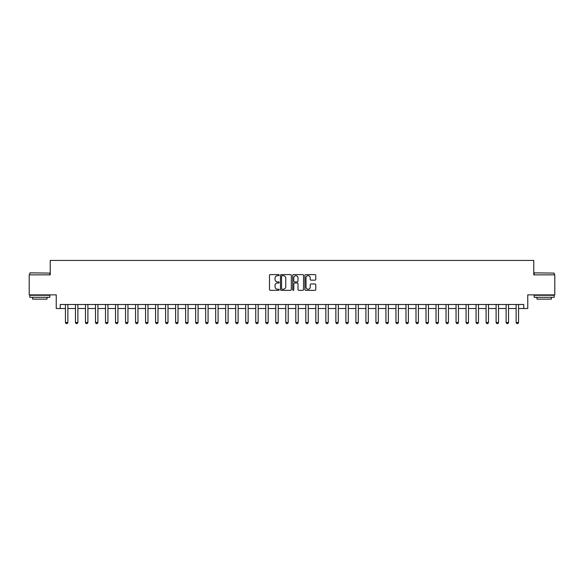 <?xml version="1.0" encoding="UTF-8"?>
<svg xmlns="http://www.w3.org/2000/svg" width="584" height="584" viewBox="0 0 584 584"><rect width="100%" height="100%" fill="white"/><g stroke="black" fill="none" stroke-linecap="round" stroke-linejoin="round"><path stroke-width="0.88" d="M279.181 275.152A0.547 0.547 0 0 0 278.634 274.604L270.275 274.604A0.788 0.788 0 0 0 269.487 275.385L269.487 289.54A0.788 0.788 0 0 0 270.275 290.328L278.634 290.328A0.547 0.547 0 0 0 279.181 289.781A0.547 0.547 0 0 0 278.634 289.226L277.546 289.226A2.518 2.518 0 0 1 275.035 286.715L275.035 285.532A2.518 2.518 0 0 1 277.546 283.014L278.634 283.014A0.547 0.547 0 0 0 279.181 282.466A0.547 0.547 0 0 0 278.634 281.911L277.546 281.911A2.518 2.518 0 0 1 275.035 279.4L275.035 278.218A2.518 2.518 0 0 1 277.546 275.699L278.634 275.699A0.547 0.547 0 0 0 279.181 275.152M314.98 280.145A0.788 0.788 0 0 0 315.769 279.356L315.769 275.385A0.788 0.788 0 0 0 314.98 274.604L305.702 274.604A0.788 0.788 0 0 0 304.921 275.385L304.921 289.54A0.788 0.788 0 0 0 305.702 290.328L314.98 290.328A0.788 0.788 0 0 0 315.769 289.54L315.769 284.744A0.788 0.788 0 0 0 314.98 283.963L311.009 283.963A0.788 0.788 0 0 0 310.228 284.744L310.228 287.124A2.102 2.102 0 0 1 308.126 289.226A2.102 2.102 0 0 1 306.016 287.124L306.016 277.809A2.102 2.102 0 0 1 308.126 275.699A2.102 2.102 0 0 1 310.228 277.809L310.228 279.356A0.788 0.788 0 0 0 311.009 280.145L314.98 280.145M60.247 308.505L60.247 304.498L523.753 304.498L523.753 308.505L527.761 308.505L527.761 294.883L554.8 294.883L554.8 274.852L533.769 274.852L533.769 260.435L50.231 260.435L50.231 274.852L29.2 274.852L29.2 294.883L56.239 294.883L56.239 308.505L65.452 308.505M291.314 275.385A0.788 0.788 0 0 0 290.525 274.604L281.247 274.604A0.788 0.788 0 0 0 280.459 275.385L280.459 289.54A0.788 0.788 0 0 0 281.247 290.328L290.525 290.328A0.788 0.788 0 0 0 291.314 289.54L291.314 275.385M293.475 274.604L302.753 274.604A0.788 0.788 0 0 1 303.541 275.385L303.541 289.54A0.788 0.788 0 0 1 302.753 290.328L298.782 290.328A0.788 0.788 0 0 1 297.993 289.54L297.993 283.802A0.788 0.788 0 0 0 297.212 283.014L294.577 283.014A0.788 0.788 0 0 0 293.788 283.802L293.788 289.781A0.547 0.547 0 0 1 293.241 290.328A0.547 0.547 0 0 1 292.686 289.781L292.686 275.385A0.788 0.788 0 0 1 293.475 274.604M67.861 308.505L75.467 308.505M77.876 308.505L85.483 308.505M87.892 308.505L95.499 308.505M97.908 308.505L105.514 308.505M107.923 308.505L115.53 308.505M117.931 308.505L125.545 308.505M127.947 308.505L135.561 308.505M137.963 308.505L145.577 308.505M147.978 308.505L155.592 308.505M157.994 308.505L165.608 308.505M168.01 308.505L175.623 308.505M178.025 308.505L185.639 308.505M188.041 308.505L195.655 308.505M198.056 308.505L205.67 308.505M208.072 308.505L215.686 308.505M218.088 308.505L225.701 308.505M228.103 308.505L235.717 308.505M238.119 308.505L245.733 308.505M248.134 308.505L255.748 308.505M258.15 308.505L265.757 308.505M268.166 308.505L275.772 308.505M278.181 308.505L285.788 308.505M288.197 308.505L295.803 308.505M298.212 308.505L305.819 308.505M308.228 308.505L315.834 308.505M318.243 308.505L325.85 308.505M328.252 308.505L335.866 308.505M338.267 308.505L345.881 308.505M348.283 308.505L355.897 308.505M358.299 308.505L365.912 308.505M368.314 308.505L375.928 308.505M378.33 308.505L385.944 308.505M388.345 308.505L395.959 308.505M398.361 308.505L405.975 308.505M408.377 308.505L415.99 308.505M418.392 308.505L426.006 308.505M428.408 308.505L436.022 308.505M438.423 308.505L446.037 308.505M448.439 308.505L456.053 308.505M458.455 308.505L466.069 308.505M468.47 308.505L476.077 308.505M478.486 308.505L486.092 308.505M488.501 308.505L496.108 308.505M498.517 308.505L506.124 308.505M508.533 308.505L516.139 308.505M518.548 308.505L523.753 308.505M282.108 275.699A0.547 0.547 0 0 0 281.561 276.254L281.561 288.678A0.547 0.547 0 0 0 282.108 289.226L283.247 289.226A2.518 2.518 0 0 0 285.766 286.715L285.766 278.218A2.518 2.518 0 0 0 283.247 275.699L282.108 275.699M297.993 277.845A2.102 2.102 0 0 0 295.891 275.743A2.102 2.102 0 0 0 293.788 277.845L293.788 281.13A0.788 0.788 0 0 0 294.577 281.911L297.212 281.911A0.788 0.788 0 0 0 297.993 281.13L297.993 277.845M67.948 304.498L67.897 304.658A0.803 0.803 0 0 0 67.861 304.899L67.861 322.529L67.255 323.565L66.058 323.565L65.452 322.529L65.452 304.899A0.803 0.803 0 0 0 65.415 304.658L65.364 304.498M65.452 322.529L67.861 322.529M77.964 304.498L77.913 304.658A0.803 0.803 0 0 0 77.876 304.899L77.876 322.529L77.27 323.565L76.073 323.565L75.467 322.529L75.467 304.899A0.803 0.803 0 0 0 75.431 304.658L75.38 304.498M75.467 322.529L77.876 322.529M87.98 304.498L87.928 304.658A0.803 0.803 0 0 0 87.892 304.899L87.892 322.529L87.286 323.565L86.089 323.565L85.483 322.529L85.483 304.899A0.803 0.803 0 0 0 85.447 304.658L85.395 304.498M85.483 322.529L87.892 322.529M97.995 304.498L97.944 304.658A0.803 0.803 0 0 0 97.908 304.899L97.908 322.529L97.302 323.565L96.105 323.565L95.499 322.529L95.499 304.899A0.803 0.803 0 0 0 95.462 304.658L95.411 304.498M95.499 322.529L97.908 322.529M108.011 304.498L107.96 304.658A0.803 0.803 0 0 0 107.923 304.899L107.923 322.529L107.317 323.565L106.12 323.565L105.514 322.529L105.514 304.899A0.803 0.803 0 0 0 105.478 304.658L105.427 304.498M105.514 322.529L107.923 322.529M30.039 272.852L49.83 273.093L30.039 272.852M39.814 297.285L29.799 297.285L29.799 295.285L49.83 295.285L49.83 297.285L39.814 297.285M47.027 297.285L47.027 299.132L32.602 299.132L32.602 297.285M534.411 272.852L554.201 273.093L534.411 272.852M544.186 297.285L534.17 297.285L534.17 295.285L554.201 295.285L554.201 297.285L544.186 297.285M551.398 297.285L551.398 299.132L536.973 299.132L536.973 297.285M118.026 304.498L117.975 304.658A0.803 0.803 0 0 0 117.931 304.899L117.931 322.529L117.333 323.565L116.136 323.565L115.53 322.529L115.53 304.899A0.803 0.803 0 0 0 115.493 304.658L115.442 304.498M115.53 322.529L117.931 322.529M128.035 304.498L127.991 304.658A0.803 0.803 0 0 0 127.947 304.899L127.947 322.529L127.348 323.565L126.144 323.565L125.545 322.529L125.545 304.899A0.803 0.803 0 0 0 125.509 304.658L125.458 304.498M125.545 322.529L127.947 322.529M138.05 304.498L138.007 304.658A0.803 0.803 0 0 0 137.963 304.899L137.963 322.529L137.364 323.565L136.16 323.565L135.561 322.529L135.561 304.899A0.803 0.803 0 0 0 135.524 304.658L135.473 304.498M135.561 322.529L137.963 322.529M148.066 304.498L148.022 304.658A0.803 0.803 0 0 0 147.978 304.899L147.978 322.529L147.38 323.565L146.175 323.565L145.577 322.529L145.577 304.899A0.803 0.803 0 0 0 145.54 304.658L145.489 304.498M145.577 322.529L147.978 322.529M158.082 304.498L158.03 304.658A0.803 0.803 0 0 0 157.994 304.899L157.994 322.529L157.395 323.565L156.191 323.565L155.592 322.529L155.592 304.899A0.803 0.803 0 0 0 155.556 304.658L155.505 304.498M155.592 322.529L157.994 322.529M168.097 304.498L168.046 304.658A0.803 0.803 0 0 0 168.01 304.899L168.01 322.529L167.411 323.565L166.206 323.565L165.608 322.529L165.608 304.899A0.803 0.803 0 0 0 165.571 304.658L165.52 304.498M165.608 322.529L168.01 322.529M178.113 304.498L178.062 304.658A0.803 0.803 0 0 0 178.025 304.899L178.025 322.529L177.427 323.565L176.222 323.565L175.623 322.529L175.623 304.899A0.803 0.803 0 0 0 175.587 304.658L175.536 304.498M175.623 322.529L178.025 322.529M188.128 304.498L188.077 304.658A0.803 0.803 0 0 0 188.041 304.899L188.041 322.529L187.442 323.565L186.238 323.565L185.639 322.529L185.639 304.899A0.803 0.803 0 0 0 185.602 304.658L185.551 304.498M185.639 322.529L188.041 322.529M198.144 304.498L198.093 304.658A0.803 0.803 0 0 0 198.056 304.899L198.056 322.529L197.458 323.565L196.253 323.565L195.655 322.529L195.655 304.899A0.803 0.803 0 0 0 195.618 304.658L195.567 304.498M195.655 322.529L198.056 322.529M208.159 304.498L208.108 304.658A0.803 0.803 0 0 0 208.072 304.899L208.072 322.529L207.473 323.565L206.269 323.565L205.67 322.529L205.67 304.899A0.803 0.803 0 0 0 205.634 304.658L205.583 304.498M205.67 322.529L208.072 322.529M218.175 304.498L218.124 304.658A0.803 0.803 0 0 0 218.088 304.899L218.088 322.529L217.489 323.565L216.284 323.565L215.686 322.529L215.686 304.899A0.803 0.803 0 0 0 215.649 304.658L215.598 304.498M215.686 322.529L218.088 322.529M228.191 304.498L228.14 304.658A0.803 0.803 0 0 0 228.103 304.899L228.103 322.529L227.504 323.565L226.3 323.565L225.701 322.529L225.701 304.899A0.803 0.803 0 0 0 225.665 304.658L225.614 304.498M225.701 322.529L228.103 322.529M238.206 304.498L238.155 304.658A0.803 0.803 0 0 0 238.119 304.899L238.119 322.529L237.52 323.565L236.316 323.565L235.717 322.529L235.717 304.899A0.803 0.803 0 0 0 235.673 304.658L235.629 304.498M235.717 322.529L238.119 322.529M248.222 304.498L248.171 304.658A0.803 0.803 0 0 0 248.134 304.899L248.134 322.529L247.536 323.565L246.331 323.565L245.733 322.529L245.733 304.899A0.803 0.803 0 0 0 245.689 304.658L245.645 304.498M245.733 322.529L248.134 322.529M258.238 304.498L258.186 304.658A0.803 0.803 0 0 0 258.15 304.899L258.15 322.529L257.544 323.565L256.347 323.565L255.748 322.529L255.748 304.899A0.803 0.803 0 0 0 255.704 304.658L255.661 304.498M255.748 322.529L258.15 322.529M268.253 304.498L268.202 304.658A0.803 0.803 0 0 0 268.166 304.899L268.166 322.529L267.56 323.565L266.362 323.565L265.757 322.529L265.757 304.899A0.803 0.803 0 0 0 265.72 304.658L265.669 304.498M265.757 322.529L268.166 322.529M278.269 304.498L278.218 304.658A0.803 0.803 0 0 0 278.181 304.899L278.181 322.529L277.575 323.565L276.378 323.565L275.772 322.529L275.772 304.899A0.803 0.803 0 0 0 275.736 304.658L275.684 304.498M275.772 322.529L278.181 322.529M288.284 304.498L288.233 304.658A0.803 0.803 0 0 0 288.197 304.899L288.197 322.529L287.591 323.565L286.394 323.565L285.788 322.529L285.788 304.899A0.803 0.803 0 0 0 285.751 304.658L285.7 304.498M285.788 322.529L288.197 322.529M298.3 304.498L298.249 304.658A0.803 0.803 0 0 0 298.212 304.899L298.212 322.529L297.606 323.565L296.409 323.565L295.803 322.529L295.803 304.899A0.803 0.803 0 0 0 295.767 304.658L295.716 304.498M295.803 322.529L298.212 322.529M308.315 304.498L308.264 304.658A0.803 0.803 0 0 0 308.228 304.899L308.228 322.529L307.622 323.565L306.425 323.565L305.819 322.529L305.819 304.899A0.803 0.803 0 0 0 305.782 304.658L305.731 304.498M305.819 322.529L308.228 322.529M318.331 304.498L318.28 304.658A0.803 0.803 0 0 0 318.243 304.899L318.243 322.529L317.638 323.565L316.44 323.565L315.834 322.529L315.834 304.899A0.803 0.803 0 0 0 315.798 304.658L315.747 304.498M315.834 322.529L318.243 322.529M328.339 304.498L328.296 304.658A0.803 0.803 0 0 0 328.252 304.899L328.252 322.529L327.653 323.565L326.456 323.565L325.85 322.529L325.85 304.899A0.803 0.803 0 0 0 325.814 304.658L325.762 304.498M325.85 322.529L328.252 322.529M338.355 304.498L338.311 304.658A0.803 0.803 0 0 0 338.267 304.899L338.267 322.529L337.669 323.565L336.464 323.565L335.866 322.529L335.866 304.899A0.803 0.803 0 0 0 335.829 304.658L335.778 304.498M335.866 322.529L338.267 322.529M348.371 304.498L348.327 304.658A0.803 0.803 0 0 0 348.283 304.899L348.283 322.529L347.684 323.565L346.48 323.565L345.881 322.529L345.881 304.899A0.803 0.803 0 0 0 345.845 304.658L345.794 304.498M345.881 322.529L348.283 322.529M358.386 304.498L358.335 304.658A0.803 0.803 0 0 0 358.299 304.899L358.299 322.529L357.7 323.565L356.495 323.565L355.897 322.529L355.897 304.899A0.803 0.803 0 0 0 355.86 304.658L355.809 304.498M355.897 322.529L358.299 322.529M368.402 304.498L368.351 304.658A0.803 0.803 0 0 0 368.314 304.899L368.314 322.529L367.716 323.565L366.511 323.565L365.912 322.529L365.912 304.899A0.803 0.803 0 0 0 365.876 304.658L365.825 304.498M365.912 322.529L368.314 322.529M378.417 304.498L378.366 304.658A0.803 0.803 0 0 0 378.33 304.899L378.33 322.529L377.731 323.565L376.527 323.565L375.928 322.529L375.928 304.899A0.803 0.803 0 0 0 375.892 304.658L375.841 304.498M375.928 322.529L378.33 322.529M388.433 304.498L388.382 304.658A0.803 0.803 0 0 0 388.345 304.899L388.345 322.529L387.747 323.565L386.542 323.565L385.944 322.529L385.944 304.899A0.803 0.803 0 0 0 385.907 304.658L385.856 304.498M385.944 322.529L388.345 322.529M398.449 304.498L398.397 304.658A0.803 0.803 0 0 0 398.361 304.899L398.361 322.529L397.762 323.565L396.558 323.565L395.959 322.529L395.959 304.899A0.803 0.803 0 0 0 395.923 304.658L395.872 304.498M395.959 322.529L398.361 322.529M408.464 304.498L408.413 304.658A0.803 0.803 0 0 0 408.377 304.899L408.377 322.529L407.778 323.565L406.574 323.565L405.975 322.529L405.975 304.899A0.803 0.803 0 0 0 405.938 304.658L405.887 304.498M405.975 322.529L408.377 322.529M418.48 304.498L418.429 304.658A0.803 0.803 0 0 0 418.392 304.899L418.392 322.529L417.794 323.565L416.589 323.565L415.99 322.529L415.99 304.899A0.803 0.803 0 0 0 415.954 304.658L415.903 304.498M415.99 322.529L418.392 322.529M428.495 304.498L428.444 304.658A0.803 0.803 0 0 0 428.408 304.899L428.408 322.529L427.809 323.565L426.605 323.565L426.006 322.529L426.006 304.899A0.803 0.803 0 0 0 425.97 304.658L425.918 304.498M426.006 322.529L428.408 322.529M438.511 304.498L438.46 304.658A0.803 0.803 0 0 0 438.423 304.899L438.423 322.529L437.825 323.565L436.62 323.565L436.022 322.529L436.022 304.899A0.803 0.803 0 0 0 435.978 304.658L435.934 304.498M436.022 322.529L438.423 322.529M448.527 304.498L448.476 304.658A0.803 0.803 0 0 0 448.439 304.899L448.439 322.529L447.84 323.565L446.636 323.565L446.037 322.529L446.037 304.899A0.803 0.803 0 0 0 445.994 304.658L445.95 304.498M446.037 322.529L448.439 322.529M458.542 304.498L458.491 304.658A0.803 0.803 0 0 0 458.455 304.899L458.455 322.529L457.856 323.565L456.651 323.565L456.053 322.529L456.053 304.899A0.803 0.803 0 0 0 456.009 304.658L455.965 304.498M456.053 322.529L458.455 322.529M468.558 304.498L468.507 304.658A0.803 0.803 0 0 0 468.47 304.899L468.47 322.529L467.864 323.565L466.667 323.565L466.069 322.529L466.069 304.899A0.803 0.803 0 0 0 466.025 304.658L465.974 304.498M466.069 322.529L468.47 322.529M478.573 304.498L478.522 304.658A0.803 0.803 0 0 0 478.486 304.899L478.486 322.529L477.88 323.565L476.683 323.565L476.077 322.529L476.077 304.899A0.803 0.803 0 0 0 476.04 304.658L475.989 304.498M476.077 322.529L478.486 322.529M488.589 304.498L488.538 304.658A0.803 0.803 0 0 0 488.501 304.899L488.501 322.529L487.896 323.565L486.698 323.565L486.092 322.529L486.092 304.899A0.803 0.803 0 0 0 486.056 304.658L486.005 304.498M486.092 322.529L488.501 322.529M498.605 304.498L498.554 304.658A0.803 0.803 0 0 0 498.517 304.899L498.517 322.529L497.911 323.565L496.714 323.565L496.108 322.529L496.108 304.899A0.803 0.803 0 0 0 496.071 304.658L496.02 304.498M496.108 322.529L498.517 322.529M508.62 304.498L508.569 304.658A0.803 0.803 0 0 0 508.533 304.899L508.533 322.529L507.927 323.565L506.729 323.565L506.124 322.529L506.124 304.899A0.803 0.803 0 0 0 506.087 304.658L506.036 304.498M506.124 322.529L508.533 322.529M518.636 304.498L518.585 304.658A0.803 0.803 0 0 0 518.548 304.899L518.548 322.529L517.942 323.565L516.745 323.565L516.139 322.529L516.139 304.899A0.803 0.803 0 0 0 516.103 304.658L516.052 304.498M516.139 322.529L518.548 322.529M29.799 274.852L29.799 273.093M34.368 295.285L34.368 294.883M45.267 295.285L45.267 294.883M49.83 274.852L49.83 273.093M534.17 274.852L534.17 273.093M538.733 295.285L538.733 294.883M549.632 295.285L549.632 294.883M554.201 274.852L554.201 273.093"/></g></svg>

